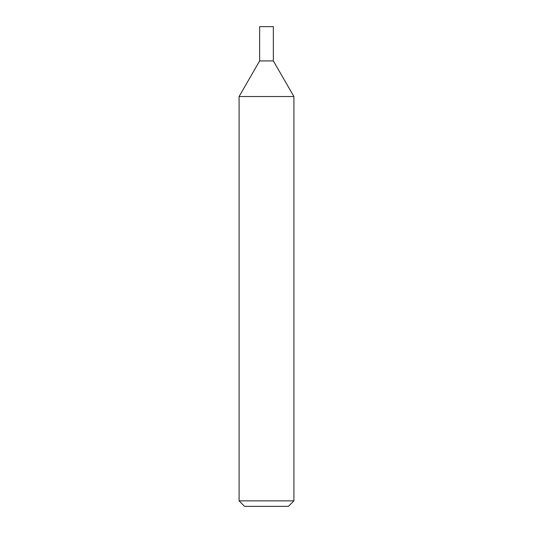 <?xml version="1.0" encoding="UTF-8"?>
<svg xmlns="http://www.w3.org/2000/svg" width="533" height="533" viewBox="0 0 533 533"><rect width="100%" height="100%" fill="white"/><g stroke="black" fill="none" stroke-linecap="round" stroke-linejoin="round"><path stroke-width="0.8" d="M266.5 500.867L293.91 500.867L293.91 96.52L239.09 96.52L239.09 500.867L266.5 500.867M239.09 500.867L244.574 506.35L288.426 506.35L293.91 500.867M293.91 96.52L273.356 60.915L259.644 60.915L259.644 26.65L273.356 26.65L273.356 60.915L259.644 60.915L239.09 96.52"/></g></svg>

